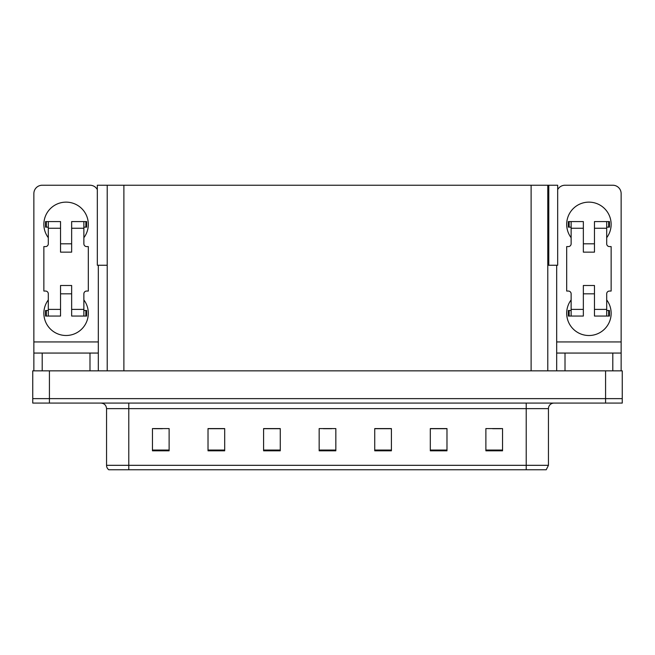 <?xml version="1.0" encoding="UTF-8"?>
<svg xmlns="http://www.w3.org/2000/svg" width="655" height="655" viewBox="0 0 655 655"><rect width="100%" height="100%" fill="white"/><g stroke="black" fill="none" stroke-linecap="round" stroke-linejoin="round"><path stroke-width="0.98" d="M547.785 265.259L557.675 265.259L557.675 185.234L547.785 185.234L547.785 370.845M547.785 185.234L97.325 185.234L97.325 265.259L107.215 265.259M548.784 265.259L548.784 185.234M49.42 403.079L622.25 403.079L622.25 398.633L32.75 398.633L32.75 370.845L49.42 370.845L49.42 398.633L32.75 398.633L32.75 403.079L49.42 403.079L49.42 398.633L622.25 398.633L622.25 370.845L49.42 370.845M107.215 185.234L107.215 370.845M548.448 465.32L546.229 469.766L526.219 469.766L526.219 465.32L548.448 465.32L548.448 408.638A5.559 5.559 0 0 1 554.007 403.079M526.219 469.766L108.771 469.766A5.559 5.559 0 0 1 106.552 465.32L106.552 408.638C106.216 405.257 104.366 403.406 100.993 403.079M502.549 450.812L502.549 428.583L485.879 428.583L485.879 450.812L502.549 450.812M446.98 450.812L446.98 428.583L430.31 428.583L430.31 450.812L446.98 450.812M391.403 450.812L391.403 428.583L374.734 428.583L374.734 450.812L391.403 450.812M169.121 450.812L169.121 428.583L152.451 428.583L152.451 450.812L169.121 450.812M224.69 450.812L224.69 428.583L208.02 428.583L208.02 450.812L224.69 450.812M280.266 450.812L280.266 428.583L263.597 428.583L263.597 450.812L280.266 450.812M335.835 450.812L335.835 428.583L319.165 428.583L319.165 450.812L335.835 450.812M121.38 469.766L111.268 469.766M516.107 469.766L128.781 469.766L128.781 465.32L526.219 465.32L526.219 408.638L106.552 408.638M446.481 428.697L439.423 428.697M431.088 428.697L446.98 428.697M492.658 428.697L500.993 428.697M277.155 428.697L270.097 428.697M208.02 428.697L223.912 428.697M215.577 428.697L208.519 428.697M154.007 428.697L162.342 428.697M384.903 428.697L377.845 428.697M323.333 428.697L331.667 428.697M280.266 428.697L263.597 428.697M391.403 428.697L374.734 428.697M48.306 237.7A22.229 22.229 0 0 1 66.09 202.133A22.229 22.229 0 0 1 83.873 237.7M89.989 370.845L89.989 353.061L42.198 353.061L42.198 370.845M97.325 189.614A8.335 8.335 0 0 0 89.989 185.234L42.198 185.234A8.335 8.335 0 0 0 33.864 193.577L33.864 341.951L98.324 341.951L98.324 370.845M83.873 299.933A22.229 22.229 0 0 1 51.139 329.719A22.229 22.229 0 0 1 48.306 299.933M71.649 252.142L60.538 252.142L60.538 228.251L48.306 228.251L48.306 243.807A2.776 2.776 0 0 1 45.531 246.591L43.86 246.591L43.86 291.049L45.531 291.049A2.776 2.776 0 0 1 48.306 293.825L48.306 309.381L60.538 309.381L60.538 285.49L71.649 285.49L71.649 309.381L83.873 309.381L83.873 293.825A2.776 2.776 0 0 1 86.656 291.049L88.319 291.049L88.319 246.591L86.656 246.591A2.776 2.776 0 0 1 83.873 243.807L83.873 228.251L71.649 228.251L71.649 252.142L60.538 252.142M98.324 265.259L98.324 341.951M33.864 370.845L33.864 353.061L42.198 353.061M89.989 353.061L98.324 353.061M33.864 353.061L33.864 341.951M571.127 237.7A22.229 22.229 0 0 1 588.91 202.133A22.229 22.229 0 0 1 606.694 237.7M612.802 370.845L612.802 353.061L565.011 353.061L565.011 370.845M556.676 265.259L556.676 341.951L621.136 341.951L621.136 193.577A8.335 8.335 0 0 0 612.802 185.234L565.011 185.234A8.335 8.335 0 0 0 557.675 189.614M606.694 299.933A22.229 22.229 0 0 1 573.952 329.719A22.229 22.229 0 0 1 571.127 299.933M594.462 252.142L583.351 252.142L583.351 228.251L571.127 228.251L571.127 243.807A2.776 2.776 0 0 1 568.343 246.591L566.681 246.591L566.681 291.049L568.343 291.049A2.776 2.776 0 0 1 571.127 293.825L571.127 309.381L583.351 309.381L583.351 285.49L594.462 285.49L594.462 309.381L606.694 309.381L606.694 293.825A2.776 2.776 0 0 1 609.469 291.049L611.14 291.049L611.14 246.591L609.469 246.591A2.776 2.776 0 0 1 606.694 243.807L606.694 228.251L594.462 228.251L594.462 252.142L583.351 252.142M556.676 370.845L556.676 353.061L565.011 353.061M612.802 353.061L621.136 353.061L621.136 370.845M621.136 341.951L621.136 353.061M556.676 353.061L556.676 341.951M71.649 293.825L60.538 293.825M71.649 228.251L71.649 221.578L83.873 221.578L83.873 228.251M48.306 227.138L46.333 227.138L46.333 221.578L60.538 221.578L60.538 228.251M83.873 309.381L83.873 316.054L71.649 316.054L71.649 309.381M60.538 309.381L60.538 316.054L48.306 316.054L48.306 309.381M83.873 310.495L86.656 310.495L86.656 316.054L83.873 316.054M46.333 221.578L45.531 221.578L45.531 227.138L46.333 227.138M48.306 228.251L48.306 221.578M48.306 316.054L45.531 316.054L45.531 310.495L48.306 310.495M83.873 221.578L85.854 221.578L85.854 227.138L83.873 227.138M85.854 227.138L86.656 227.138L86.656 221.578L85.854 221.578M594.462 293.825L583.351 293.825M594.462 228.251L594.462 221.578L606.694 221.578L606.694 228.251M571.127 227.138L569.146 227.138L569.146 221.578L583.351 221.578L583.351 228.251M606.694 309.381L606.694 316.054L594.462 316.054L594.462 309.381M583.351 309.381L583.351 316.054L571.127 316.054L571.127 309.381M606.694 310.495L609.469 310.495L609.469 316.054L606.694 316.054M569.146 221.578L568.343 221.578L568.343 227.138L569.146 227.138M571.127 228.251L571.127 221.578M571.127 316.054L568.343 316.054L568.343 310.495L571.127 310.495M606.694 221.578L608.667 221.578L608.667 227.138L606.694 227.138M608.667 227.138L609.469 227.138L609.469 221.578L608.667 221.578M605.58 370.845L605.58 403.079M123.885 185.234L123.885 370.845M531.115 185.234L531.115 370.845M526.219 403.079L526.219 408.638L548.448 408.638M106.552 465.32L128.781 465.32L128.781 403.079M335.835 450.042L319.165 450.042M280.266 450.042L263.597 450.042M224.69 450.042L208.02 450.042M169.121 450.042L152.451 450.042M391.403 450.042L374.734 450.042M446.98 450.042L430.31 450.042M502.549 450.042L485.879 450.042M85.854 310.495L85.854 316.054M46.333 316.054L46.333 310.495M608.667 310.495L608.667 316.054M569.146 316.054L569.146 310.495M71.649 243.807L60.538 243.807M594.462 243.807L583.351 243.807"/></g></svg>

